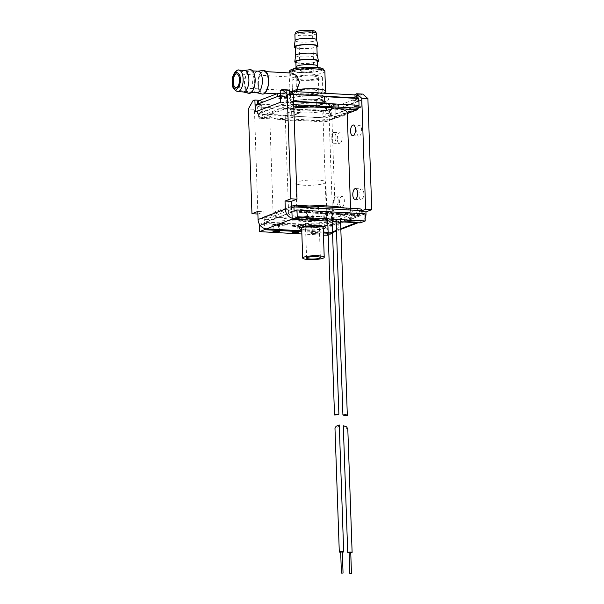 <?xml version="1.0" encoding="UTF-8"?>
<svg xmlns="http://www.w3.org/2000/svg" width="604" height="604" viewBox="0 0 604 604"><rect width="100%" height="100%" fill="white"/><g stroke="black" fill="none" stroke-linecap="round" stroke-linejoin="round"><path stroke-width="0.45" stroke-dasharray="3.02 2.27" d="M297.938 117.991A23.292 4.107 -2 0 1 285.179 114.783A23.292 4.107 -2 0 1 318.965 109.951A23.292 4.107 -2 0 1 331.732 113.159A23.292 4.107 -2 0 1 297.938 117.991M301.388 216.761A23.292 4.107 -2 0 1 288.629 213.552A23.292 4.107 -2 0 1 322.415 208.712A23.292 4.107 -2 0 1 335.182 211.928A23.292 4.107 -2 0 1 301.388 216.761M312.23 76.013A11.151 1.963 178 0 0 296.058 78.324A11.151 1.963 178 0 0 302.166 79.864A11.151 1.963 178 0 0 318.338 77.546A11.151 1.963 178 0 0 312.23 76.013M312.713 90.004A11.151 1.963 178 0 0 296.541 92.314A11.151 1.963 178 0 0 302.649 93.854A11.151 1.963 178 0 0 318.829 91.536A11.151 1.963 178 0 0 312.713 90.004M279.712 93.318A10.774 4.847 93.2 0 1 278.021 93.877A10.774 4.847 93.2 0 1 277.508 93.786L290.396 94.503L289.543 92.48A18.15 3.201 178 0 0 289.543 92.563A18.15 3.201 178 0 0 299.493 95.062A18.15 3.201 178 0 0 325.828 91.295M290.501 97.493L289.746 98.452L292.585 100.053L299.697 100.951A18.15 3.201 178 0 0 326.032 97.184A18.15 3.201 178 0 0 325.964 96.927A18.15 3.201 178 0 0 316.081 94.685C307.33 94.337 299.78 94.896 293.423 96.376L291.777 97.893L280.596 97.395L277.674 98.512L289.459 98.754L290.501 97.493L290.396 94.503M316.247 99.388A18.15 3.201 178 0 0 289.912 103.156A18.15 3.201 178 0 0 299.863 105.662A18.15 3.201 178 0 0 326.198 101.887A18.15 3.201 178 0 0 316.247 99.388M300.113 112.865A18.15 3.201 -2 0 1 290.162 110.366A18.15 3.201 -2 0 1 316.504 106.598A18.15 3.201 -2 0 1 326.447 109.097A18.15 3.201 -2 0 1 300.113 112.865M294.125 90.751C296.473 89.656 297.923 87.021 298.474 82.861C297.636 78.777 296.028 76.889 293.65 77.184C292.238 78.331 291.777 81.019 292.253 85.24C292.064 89.271 292.691 91.106 294.125 90.751L235.968 87.655M295.114 40.559L295.114 40.589A10.774 1.903 178 0 0 301.019 42.069A10.774 1.903 178 0 0 315.484 40.747A10.774 1.903 178 0 0 316.647 39.834L316.647 39.804M295.364 47.814A11.854 2.091 178 0 0 305.903 48.667A11.854 2.091 178 0 0 316.67 47.157A11.854 2.091 178 0 0 316.896 47.067M243.435 91.959A10.774 4.847 93.2 0 1 243.034 91.899A10.774 4.847 93.2 0 1 239.169 83.058A10.774 4.847 93.2 0 1 244.227 70.457A10.774 4.847 93.2 0 1 244.635 70.442M248.697 93.288A11.854 5.33 93.2 0 1 244.446 83.563A11.854 5.33 93.2 0 1 250.003 69.702M295.333 46.946A10.774 1.903 178 0 0 301.237 48.433A10.774 1.903 178 0 0 316.866 46.191M295.628 55.394L295.628 55.425A10.774 1.903 178 0 0 301.532 56.904A10.774 1.903 178 0 0 317.16 54.67L317.16 54.639M295.885 62.65A11.854 2.091 178 0 0 301.268 63.45A11.854 2.091 178 0 0 317.417 61.902M250.169 92.118A10.774 4.847 93.2 0 1 249.203 92.276A10.774 4.847 93.2 0 1 244.922 82.318A10.774 4.847 93.2 0 1 249.429 70.925A10.774 4.847 93.2 0 1 250.396 70.766A10.774 4.847 93.2 0 1 254.677 80.717A10.774 4.847 93.2 0 1 250.169 92.118M256.889 92.699A10.774 4.847 93.2 0 1 256.481 92.639A10.774 4.847 93.2 0 1 252.615 82.295A10.774 4.847 93.2 0 1 257.115 71.347A10.774 4.847 93.2 0 1 257.674 71.204A10.774 4.847 93.2 0 1 258.082 71.189M262.144 94.028A11.854 5.33 93.2 0 1 257.893 82.65A11.854 5.33 93.2 0 1 262.838 70.608A11.854 5.33 93.2 0 1 263.457 70.449M295.854 61.782A10.774 1.903 178 0 0 301.758 63.269A10.774 1.903 178 0 0 317.387 61.027M258.384 84.13A10.774 4.847 93.2 0 1 263.842 71.514A10.774 4.847 93.2 0 1 268.108 80.407A10.774 4.847 93.2 0 1 262.649 93.024A10.774 4.847 93.2 0 1 258.384 84.13M289.543 92.48L289.844 85.874L289.324 78.445L291.12 73.235L292.2 73.084M236.73 73.892L293.65 77.184A15.191 2.68 178 0 0 292.019 78.467A15.191 2.68 178 0 0 303.714 80.664A15.191 2.68 178 0 0 320.739 78.694A15.191 2.68 178 0 0 322.377 77.41A15.191 2.68 178 0 0 310.675 75.213A15.191 2.68 178 0 0 293.65 77.184M321.23 92.676A15.191 2.68 178 0 0 322.868 91.393A15.191 2.68 178 0 0 311.166 89.203A15.191 2.68 178 0 0 294.14 91.174A15.191 2.68 178 0 0 292.502 92.457A15.191 2.68 178 0 0 304.205 94.654A15.191 2.68 178 0 0 321.23 92.676M289.814 92.548L289.814 92.495A17.886 3.156 178 0 0 289.814 92.548A17.886 3.156 178 0 0 303.586 95.138A17.886 3.156 178 0 0 323.631 92.812A17.886 3.156 178 0 0 325.556 91.302A17.886 3.156 178 0 0 315.62 88.833A17.886 3.156 178 0 0 296.942 89.77L296.677 89.754M308.697 30.54A6.893 1.216 -2 0 1 312.472 31.491A6.893 1.216 -2 0 1 302.468 32.926A6.893 1.216 -2 0 1 298.693 31.974A6.893 1.216 -2 0 1 308.697 30.54M303.835 71.921A6.893 1.216 178 0 0 313.838 70.494A6.893 1.216 178 0 0 310.056 69.543A6.893 1.216 178 0 0 300.052 70.97A6.893 1.216 178 0 0 303.835 71.921M301.69 33.22C297.825 33.099 296.556 32.465 297.9 31.31C302.174 30.313 306.032 29.958 309.474 30.245C313.34 30.366 314.608 31 313.265 32.163C308.991 33.152 305.133 33.507 301.69 33.22M300.498 72.337C304.091 72.646 314.616 72.389 319.591 70.585C324.099 68.758 317.432 67.55 313.333 67.429C309.739 67.12 299.214 67.376 294.239 69.181C289.731 71.008 296.398 72.223 300.498 72.337M293.423 96.376L293.317 93.386L280.43 92.669A10.774 4.847 93.2 0 1 280.264 92.842M293.317 93.386L295.197 91.604M299.818 72.601C295.288 72.472 287.904 71.129 292.887 69.105C298.323 67.112 310.139 66.825 314.012 67.165C318.542 67.301 325.926 68.645 320.943 70.66C315.507 72.654 303.691 72.941 299.818 72.601M280.354 95.47L285.722 96.089L290.388 94.3L292.313 94.405A2.152 0.378 178 0 0 289.422 94.669L284.559 96.534L280.332 96.3L280.301 95.47M257.749 104.092L257.757 104.182A2.152 0.378 178 0 0 258.935 104.484L263.163 104.718L258.301 106.576A2.152 0.378 178 0 0 258.067 106.757A2.152 0.378 178 0 0 259.244 107.059L323.797 110.645A2.152 0.378 178 0 0 326.688 110.373L331.551 108.516L335.779 108.75A2.152 0.378 178 0 0 338.67 108.486L358.127 101.042A2.152 0.378 178 0 0 358.353 100.86A2.152 0.378 178 0 0 357.175 100.566L352.947 100.332L357.81 98.467A2.152 0.378 178 0 0 357.817 98.467M277.508 93.786L277.674 98.512M280.43 92.669L280.596 97.395M289.422 94.669L289.316 91.702L284.454 93.567L284.559 96.534M289.316 91.702A2.152 0.378 -2 0 1 290.048 91.536M357.938 95.319A2.152 0.378 -2 0 1 357.711 95.5L357.81 98.467M352.947 100.332L352.842 97.365L357.711 95.5M357.175 100.566L357.07 97.599L352.842 97.365M357.07 97.599A2.152 0.378 -2 0 1 358.255 97.893A2.152 0.378 -2 0 1 358.021 98.075L358.127 101.042M338.67 108.486L338.572 105.519L358.021 98.075M338.572 105.519A2.152 0.378 -2 0 1 335.673 105.783L335.779 108.75M331.551 108.516L331.453 105.549L335.673 105.783M326.688 110.373L326.59 107.406L331.453 105.549M326.59 107.406A2.152 0.378 -2 0 1 323.691 107.678L323.797 110.645M259.244 107.059L259.146 104.092L323.691 107.678M259.146 104.092A2.152 0.378 -2 0 1 257.961 103.79A2.152 0.378 -2 0 1 258.195 103.609L258.301 106.576M263.163 104.718L263.057 101.751L258.195 103.609M258.935 104.484L258.829 101.517L263.057 101.751M258.829 101.517A2.152 0.378 -2 0 1 257.651 101.215M284.454 93.567L280.279 93.333M288.078 99.094C285.503 101.102 288.976 102.461 298.519 103.163C303.593 103.616 319.35 103.246 326.583 100.589C333.317 97.908 323.216 96.104 317.387 95.945C307.051 95.545 298.255 96.225 291 97.976M358.104 105.481A2.152 0.378 -2 0 1 357.87 105.662L326.749 117.569A2.152 0.378 -2 0 1 323.857 117.84L259.69 114.277A2.152 0.378 -2 0 1 258.512 113.975A2.152 0.378 -2 0 1 258.738 113.794L289.86 101.887A2.152 0.378 -2 0 1 292.759 101.623L293.604 101.668M318.134 233.778L317.878 226.576L312.117 226.251L312.366 233.461L318.134 233.778L317.16 234.156L311.4 233.831L312.366 233.461M311.4 233.831L311.143 226.628L312.117 226.251M311.143 226.628L316.911 226.945L317.16 234.156M317.878 226.576L316.911 226.945M279.712 231.649L279.456 224.439L273.695 224.122L273.944 231.324M272.97 231.702L272.721 224.492L273.695 224.122M272.721 224.492L278.482 224.809L278.723 231.589M279.456 224.439L278.482 224.809M298.92 232.714L298.67 225.503L292.902 225.186L293.159 232.397M292.185 232.767L291.936 225.556L292.902 225.186M291.936 225.556L297.697 225.881L297.931 232.661M298.67 225.503L297.697 225.881M313.355 218.769L313.106 211.566L307.345 211.249L307.595 218.452M306.621 218.822L306.371 211.619L312.132 211.936L312.374 218.716M312.132 211.936L313.106 211.566M307.345 211.249L306.371 211.619M332.57 219.841L332.321 212.631L326.553 212.314L326.809 219.516M332.094 219.811L327.693 219.569M325.835 219.894L325.579 212.683L331.347 213.008L331.596 220.211L332.102 220.015M331.347 213.008L332.321 212.631M327.708 219.992L331.596 220.211M326.553 212.314L325.579 212.683M351.785 220.905L351.528 213.703L345.767 213.378L346.017 220.588M345.043 220.958L344.793 213.756L350.554 214.073L350.796 220.853M350.554 214.073L351.528 213.703M345.767 213.378L344.793 213.756M327.511 235.409L327.262 228.206L330.184 227.089L262.174 223.306L259.486 224.341M327.262 228.206L259.252 224.424M301.872 233.982L323.465 235.183M328.236 235.137L332.57 233.476L328.168 233.227M323.389 232.963L301.789 231.762M264.31 222.491L291.928 211.921L359.939 215.703L332.321 226.266L264.31 222.491L264.522 228.508M332.321 226.266L332.57 233.476M360.188 222.906L359.939 215.703M327.745 221.102L332.147 221.351M336.164 221.57L340.573 221.819M364.997 213.763L362.075 214.881L294.072 211.106M362.038 213.605L362.075 214.881M330.184 227.089L330.033 222.846L329.006 220.249L264.846 216.685L263.789 216.927L262.023 219.071L262.174 223.306M294.609 205.171L358.965 208.788L329.006 220.249M323.857 103.352L316.413 106.198A17.992 3.171 178 0 0 290.313 109.936A17.992 3.171 178 0 0 300.173 112.412L291.762 115.628L257.561 113.733L262.234 111.944L255.356 111.883M280.543 102.25L285.956 102.869L290.63 101.079L293.589 101.245M285.722 96.089L285.956 102.869M262.234 111.944L261.993 105.164L255.114 105.104M257.561 113.733L257.327 106.953L261.993 105.164M257.327 106.953L291.521 108.848L291.762 115.628M291.521 108.848L299.931 105.632L300.173 112.412M316.413 106.198L316.171 99.418A17.992 3.171 178 0 0 290.079 103.148A17.992 3.171 178 0 0 299.931 105.632M316.171 99.418L324.59 96.202M290.388 94.3L290.63 101.079M358.112 105.662L354.367 107.089L361.245 107.15L336.058 116.791L330.637 116.172L325.971 117.954L291.777 116.059L300.188 112.835A17.992 3.171 178 0 0 326.288 109.105A17.992 3.171 178 0 0 316.428 106.621L324.839 103.405M336.058 116.791L335.816 110.003L330.403 109.384L330.637 116.172M335.816 110.003L361.011 100.37L361.245 107.15M354.367 107.089L354.133 100.309L361.011 100.37M358.799 98.52L354.133 100.309M324.605 96.625L316.186 99.841L316.428 106.621M300.188 112.835L299.946 106.055A17.992 3.171 178 0 0 326.047 102.318A17.992 3.171 178 0 0 316.186 99.841M299.946 106.055L291.536 109.271L291.777 116.059M291.536 109.271L325.73 111.174L325.971 117.954M330.403 109.384L325.73 111.174M300.581 218.029A12.926 2.28 -2 0 1 315.069 216.353A12.926 2.28 -2 0 1 325.027 218.218A12.926 2.28 -2 0 1 323.638 219.312A12.926 2.28 -2 0 1 309.15 220.996A12.926 2.28 -2 0 1 299.191 219.124A12.926 2.28 -2 0 1 300.581 218.029M300.822 224.816A12.926 2.28 -2 0 1 315.311 223.133A12.926 2.28 -2 0 1 325.269 225.005A12.926 2.28 -2 0 1 323.872 226.092A12.926 2.28 -2 0 1 309.384 227.776A12.926 2.28 -2 0 1 299.425 225.904A12.926 2.28 -2 0 1 300.822 224.816M339.501 202.672A5.383 2.424 93.2 0 1 342.226 196.368A5.383 2.424 93.2 0 1 344.363 200.815A5.383 2.424 93.2 0 1 341.63 207.119A5.383 2.424 93.2 0 1 339.501 202.672M338.217 200.468A5.383 2.424 -86.8 0 0 336.081 196.021A5.383 2.424 -86.8 0 0 333.355 202.332A5.383 2.424 -86.8 0 0 335.484 206.779A5.383 2.424 -86.8 0 0 338.217 200.468M356.73 131.649A5.383 2.424 93.2 0 1 359.456 125.338A5.383 2.424 93.2 0 1 361.592 129.785A5.383 2.424 93.2 0 1 358.859 136.096A5.383 2.424 93.2 0 1 356.73 131.649M358.95 195.228A5.383 2.424 93.2 0 1 361.683 188.924A5.383 2.424 93.2 0 1 363.812 193.371A5.383 2.424 93.2 0 1 361.079 199.682A5.383 2.424 93.2 0 1 358.95 195.228M337.281 139.086A5.383 2.424 93.2 0 1 340.007 132.782A5.383 2.424 93.2 0 1 342.143 137.229A5.383 2.424 93.2 0 1 339.41 143.533A5.383 2.424 93.2 0 1 337.281 139.086M335.99 136.889A5.383 2.424 -86.8 0 0 333.861 132.442A5.383 2.424 -86.8 0 0 331.128 138.746A5.383 2.424 -86.8 0 0 333.265 143.193A5.383 2.424 -86.8 0 0 335.99 136.889M356.503 222.702L358.24 222.038L293.687 218.452L292.177 219.033M301.758 230.834L323.351 232.034M328.131 232.298L331.007 232.457L332.517 231.876M293.453 211.672L266.221 222.091A2.152 1.887 -110.9 0 1 264.227 219.864L291.453 209.445A2.152 1.887 -110.9 0 0 293.453 211.672L357.998 215.258A2.152 1.887 -110.9 0 0 358.701 215.145L331.468 225.564A2.152 1.887 -110.9 0 1 330.773 225.677L357.998 215.258M292.147 218.203A9.052 7.92 69.1 0 0 293.687 218.452M358.24 222.038A9.052 7.92 69.1 0 0 361.162 221.585A9.052 7.92 69.1 0 0 365.141 217.833M358.701 215.145A2.152 1.887 -110.9 0 0 359.848 213.242L359.788 211.543L361.97 211.672M359.848 213.242L332.615 223.661L332.562 221.962L338.708 222.31L338.769 224.001A9.052 7.92 -110.9 0 1 333.929 232.004M332.532 232.381A9.052 7.92 -110.9 0 1 331.007 232.457M266.221 222.091L330.773 225.677M332.615 223.661A2.152 1.887 -110.9 0 1 331.468 225.564M264.227 219.864L263.94 211.808L257.795 211.468M362.808 94.096L360.867 94.843L361.275 106.712L335.99 116.383L335.582 104.515L333.635 105.262L328.991 113.477L332.872 224.537L338.708 222.31M354.729 94.911L355.129 106.372L361.275 106.712M360.867 94.843L354.714 94.496M361.932 210.728L359.788 211.543M332.872 224.537L326.726 224.197L332.562 221.962M328.991 113.477L322.846 113.137L326.726 224.197M322.846 113.137L327.489 104.915L333.635 105.262M335.582 104.515L329.429 104.175L327.489 104.915M329.429 104.175L329.844 116.043L335.99 116.383M329.844 116.043L355.129 106.372M257.885 214.027L254.45 109.339L248.304 108.999M252.948 100.777L259.093 101.117L254.45 109.339M259.093 101.117L261.041 100.377L259.796 100.309M261.041 100.377L261.449 112.246L255.303 111.906M280.588 102.227L286.734 102.567L261.449 112.246M280.173 90.358L286.326 90.698L286.734 102.567M286.326 90.698L288.267 89.958M258.112 214.042L263.94 211.808M301.668 228.372A10.774 1.903 178 0 0 302.023 228.833A10.774 1.903 178 0 0 313.846 229.837A10.774 1.903 178 0 0 323.2 227.625M324.612 217.667A12.933 2.28 178 0 0 310.418 216.466A12.933 2.28 178 0 0 299.191 219.124A12.933 2.28 178 0 0 299.614 219.675A12.933 2.28 178 0 0 313.801 220.875A12.933 2.28 178 0 0 325.035 218.218A12.933 2.28 178 0 0 324.612 217.667M296.375 183.805A14.972 2.643 -2 0 1 295.885 183.163A14.972 2.643 -2 0 1 308.893 180.09A14.972 2.643 -2 0 1 325.329 181.479A14.972 2.643 -2 0 1 325.82 182.121A14.972 2.643 -2 0 1 312.812 185.194A14.972 2.643 -2 0 1 296.375 183.805M326.583 217.516A14.972 2.643 178 0 0 310.146 216.119A14.972 2.643 178 0 0 297.145 219.192A14.972 2.643 178 0 0 297.636 219.833A14.972 2.643 178 0 0 314.072 221.223A14.972 2.643 178 0 0 327.074 218.15A14.972 2.643 178 0 0 326.583 217.516M305.043 207.761A6.893 1.216 178 0 0 312.615 208.403A6.893 1.216 178 0 0 318.602 206.983A6.893 1.216 178 0 0 318.376 206.696A6.893 1.216 178 0 0 310.811 206.055A6.893 1.216 178 0 0 304.824 207.466A6.893 1.216 178 0 0 305.043 207.761M301.713 229.633A12.926 2.28 178 0 0 323.246 228.878M296.322 206.998A38.784 6.84 178 0 0 277.319 210.819A38.784 6.84 178 0 0 273.144 214.088A38.784 6.84 178 0 0 303.019 219.697A38.784 6.84 178 0 0 346.485 214.662A38.784 6.84 178 0 0 350.66 211.385A38.784 6.84 178 0 0 344.559 207.95M293.831 108.124A38.784 6.84 178 0 0 273.876 112.05A38.784 6.84 178 0 0 269.694 115.326A38.784 6.84 178 0 0 299.569 120.928A38.784 6.84 178 0 0 343.034 115.892A38.784 6.84 178 0 0 347.209 112.616M330.705 213.053A2.197 0.385 178 0 0 331.845 212.668A2.197 0.385 178 0 0 328.591 212.442A2.197 0.385 178 0 0 327.451 212.827A2.197 0.385 178 0 0 330.705 213.053M340.671 551.897L342.309 551.837M339.259 424.982L338.172 426.907L334.978 428.342M340.686 552.252A2.197 0.385 178 0 0 342.325 552.199M339.071 212.963A2.197 0.385 178 0 0 335.877 213.423A2.197 0.385 178 0 0 337.085 213.725A2.197 0.385 178 0 0 340.271 213.265A2.197 0.385 178 0 0 339.071 212.963M349.097 552.494L350.735 552.433M347.798 428.802L344.552 427.587L343.291 425.722M349.112 552.849A2.197 0.385 178 0 0 350.75 552.796M316.421 33.477A10.774 1.903 -2 0 1 300.792 35.712A10.774 1.903 -2 0 1 294.888 34.232M238.867 70.124A10.774 4.847 -86.8 0 0 233.408 82.74A10.774 4.847 -86.8 0 0 237.674 91.634M296.028 66.87A10.774 1.903 178 0 0 301.932 68.35A10.774 1.903 178 0 0 317.561 66.115M324.861 71.378A17.886 3.156 -2 0 1 322.936 72.888A17.886 3.156 -2 0 1 298.92 75.092A17.886 3.156 -2 0 1 289.12 72.631M292.283 93.507L292.313 94.405M347.247 113.522L324.59 121.849L260.422 118.286L292.321 106.085A1.291 0.581 -86.8 0 0 292.857 104.59L293.71 104.635M260.045 118.097A1.291 1.133 -110.9 0 1 258.844 116.761L289.965 104.854A2.152 0.378 178 0 1 292.857 104.59L292.759 101.623M291.166 106.191A1.291 1.133 69.1 0 1 289.965 104.854L289.86 101.887M258.512 113.975L258.61 116.942A2.152 0.378 178 0 0 259.796 117.244A1.291 0.581 -86.8 0 0 260.309 118.308C259.848 118.671 259.282 118.218 258.61 116.942A2.152 0.378 178 0 1 258.844 116.761L258.738 113.794M324.59 121.849A1.291 0.581 93.2 0 1 324.469 121.872A1.291 0.581 93.2 0 1 323.963 120.808L259.796 117.244L259.69 114.277M357.87 105.662L357.976 108.629L326.855 120.536A2.152 0.378 178 0 1 323.963 120.808L323.857 117.84M325.745 121.744A1.291 1.133 -110.9 0 0 326.855 120.536L326.749 117.569M357.281 109.777A1.291 1.133 69.1 0 0 357.976 108.629A2.152 0.378 178 0 0 358.21 108.448M347.247 113.612L326.16 121.683L324.469 121.872L260.309 118.308A1.291 0.581 -86.8 0 0 260.422 118.286M292.321 106.085L293.763 106.168M310.154 107.074L338.655 108.66M361.932 210.645L330.033 222.846L262.023 219.071L291.4 207.829M264.846 216.685L294.797 205.224M336.473 230.366L340.815 228.705M365.994 213.582L338.769 224.001M285.179 114.783L288.629 213.552M296.058 78.324L296.541 92.314M289.543 92.563L289.746 98.452M325.896 93.31L326.032 97.184M289.912 103.156L290.162 110.366M249.203 92.276L251.423 92.397M263.842 71.514L266.062 71.634M322.377 77.41L322.868 91.393M289.127 72.918L289.324 78.445M313.838 70.494L312.472 31.491M300.052 70.97L298.693 31.974M325.541 90.751L325.556 91.302M292.019 78.467L292.502 92.457M250.396 70.766L252.615 70.887M317.938 67.467L318.746 68.335L313.023 67.482C306.538 66.825 295.273 68.509 295.001 69.158L295.749 68.244M262.649 93.024L264.869 93.144M276.775 93.809L278.021 93.877M358.353 100.86L358.255 97.893M258.067 106.757L257.961 103.79M289.799 98.188L289.459 98.754M291.777 97.893C298.603 96.247 307.051 95.613 317.115 95.991C327.542 96.836 326.084 97.659 326.424 97.516L325.964 96.927M326.198 101.887L326.447 109.097M318.338 77.546L318.829 91.536M331.732 113.159L335.182 211.928M263.789 216.927L291.347 206.387M290.313 109.936L290.079 103.148M326.288 109.105L326.047 102.318M325.269 225.005L325.352 227.549M336.081 196.021L342.226 196.368M353.31 124.998L359.456 125.338M355.529 188.584L361.683 188.924M333.861 132.442L340.007 132.782M299.425 225.904L299.516 228.448M361.162 221.585L358.029 222.785M340.837 229.361L336.496 231.022M335.484 206.779L341.63 207.119M352.713 135.757L358.859 136.096M354.933 199.335L361.079 199.682M333.265 143.193L339.41 143.533M295.885 183.163L297.145 219.192M320.369 257.598L318.602 206.983M306.59 258.082L304.824 207.466M325.82 182.121L327.074 218.15M273.144 214.088L269.694 115.326M350.66 211.385L350.554 208.282M331.845 212.668L332.072 219.131M327.451 212.827L327.662 218.882M335.877 213.423L336.088 219.35M340.271 213.265L340.49 219.599"/><path stroke-width="0.91" d="M325.896 93.31L325.828 91.295A18.15 3.201 178 0 0 315.877 88.788A18.15 3.201 178 0 0 296.677 89.754L295.197 91.604M233.235 81.963A6.893 3.103 -86.8 0 0 235.968 87.655A6.893 3.103 -86.8 0 0 239.463 79.585A6.893 3.103 -86.8 0 0 236.73 73.892A6.893 3.103 -86.8 0 0 233.235 81.963M316.647 39.834A10.774 1.903 178 0 0 316.639 39.781A10.774 1.903 178 0 0 310.743 38.354A10.774 1.903 178 0 0 296.27 39.675A10.774 1.903 178 0 0 295.114 40.528A10.774 1.903 178 0 0 295.114 40.589M316.896 47.067A11.854 2.091 178 0 0 317.938 46.093A11.854 2.091 178 0 0 308.644 44.439A11.854 2.091 178 0 0 295.537 45.98A11.854 2.091 178 0 0 294.261 46.923A11.854 2.091 178 0 0 295.364 47.814M244.635 70.442A10.774 4.847 93.2 0 1 248.901 79.335A10.774 4.847 93.2 0 1 243.435 91.959L237.674 91.634A10.774 4.847 -86.8 0 0 243.133 79.018A10.774 4.847 -86.8 0 0 238.867 70.124L244.635 70.442M244.431 70.434L250.003 69.702A11.854 5.33 93.2 0 1 255.145 79.471A11.854 5.33 93.2 0 1 248.697 93.288L243.231 91.944M317.16 54.639L316.866 46.191A10.774 1.903 178 0 0 310.962 44.711A10.774 1.903 178 0 0 295.333 46.946L295.628 55.394A10.774 1.903 178 0 0 295.628 55.425M317.16 54.67A10.774 1.903 178 0 0 317.153 54.617A10.774 1.903 178 0 0 311.256 53.19A10.774 1.903 178 0 0 295.635 55.364L294.782 61.759A11.854 2.091 178 0 0 295.885 62.65M317.417 61.902A11.854 2.091 178 0 0 318.451 60.928A11.854 2.091 178 0 0 311.966 59.358A11.854 2.091 178 0 0 294.782 61.759M252.615 70.887L258.082 71.189A10.774 4.847 93.2 0 1 262.355 81.147A10.774 4.847 93.2 0 1 257.855 92.54A10.774 4.847 93.2 0 1 256.889 92.699L251.423 92.397M257.878 71.181L263.457 70.449A11.854 5.33 93.2 0 1 268.606 80.891A11.854 5.33 93.2 0 1 263.654 93.922A11.854 5.33 93.2 0 1 262.144 94.028L256.685 92.691M317.561 66.115L317.387 61.027A10.774 1.903 178 0 0 311.483 59.547A10.774 1.903 178 0 0 295.854 61.782L296.028 66.87A10.774 1.903 178 0 1 311.656 64.636A10.774 1.903 178 0 1 317.561 66.115L317.938 67.467M266.062 71.634L292.2 73.084L296.836 75.764L299.569 82.152L296.942 89.77M240.241 79.283C240.317 75.168 238.92 72.842 236.051 72.291C233.303 74.987 232.102 78.309 232.457 82.257C232.389 86.38 233.778 88.705 236.647 89.249C239.395 86.561 240.596 83.239 240.241 79.283M280.264 92.842A10.774 4.847 93.2 0 1 279.712 93.318M280.332 96.3A2.152 0.378 178 0 0 277.432 96.565L257.983 104.001A2.152 0.378 178 0 0 257.757 104.182M357.817 98.467A2.152 0.378 178 0 0 358.044 98.286A2.152 0.378 178 0 0 356.866 97.991L293.355 94.466L288.267 89.958L282.121 89.618L280.173 90.358L280.588 102.227L255.303 111.906L254.888 100.03L252.948 100.777L248.304 108.999L251.959 213.703L257.795 211.468L258.074 219.524L285.307 209.105L285.028 201.049L290.864 198.814L287.202 94.111L282.121 89.618M290.048 91.536A2.152 0.378 -2 0 1 292.208 91.438L292.283 93.507M356.866 97.991L356.76 95.024L292.208 91.438M356.76 95.024A2.152 0.378 -2 0 1 357.938 95.319L358.044 98.286M257.749 104.092L257.651 101.215A2.152 0.378 -2 0 1 257.885 101.034L257.983 104.001M277.432 96.565L277.334 93.597L257.885 101.034M277.334 93.597A2.152 0.378 -2 0 1 280.226 93.333L280.354 95.47M293.604 101.668L356.919 105.187A2.152 0.378 -2 0 1 358.104 105.481L358.21 108.448A2.152 0.378 178 0 0 357.024 108.154L356.919 105.187M273.944 231.324L279.712 231.649L272.97 231.702L273.944 231.324M278.723 231.589L278.738 232.019M293.159 232.397L298.92 232.714L297.946 233.084L292.185 232.767L293.159 232.397M297.931 232.661L297.946 233.084M312.389 219.146L313.355 218.769L306.621 218.822L312.389 219.146L312.374 218.716M332.102 220.015L332.57 219.841L332.094 219.811M327.693 219.569L325.835 219.894L327.708 219.992M350.811 221.275L351.785 220.905L345.043 220.958L350.811 221.275L350.796 220.853M259.486 224.341L259.509 231.634L301.872 233.982M323.465 235.183L328.236 235.137M328.168 233.227L323.389 232.963M301.789 231.762L264.56 229.694L259.509 231.634M264.522 228.508L264.56 229.694M291.928 211.921L292.185 219.131L327.745 221.102M332.147 221.351L336.164 221.57M340.573 221.819L360.188 222.906L365.246 220.973L297.236 217.198L292.185 219.131M297.236 217.198L296.987 209.988L364.997 213.763L365.246 220.973M291.347 206.387L294.609 205.171L358.965 208.788C360.716 208.765 361.705 209.384 361.932 210.645L293.922 206.87L294.072 211.106L296.987 209.988M361.932 210.645L362.038 213.605M291.4 207.829L293.922 206.87L294.797 205.224M255.356 111.883L280.543 102.25L280.301 95.462L255.114 105.104L255.356 111.883M293.589 101.245L324.824 102.982L323.857 103.352M287.202 94.111L324.59 96.202L324.824 102.982M359.033 105.307L358.799 98.52L324.605 96.625L324.839 103.405L359.033 105.307L358.112 105.662M355.446 129.445A5.383 2.424 -86.8 0 0 353.31 124.998A5.383 2.424 -86.8 0 0 350.584 131.302A5.383 2.424 -86.8 0 0 352.713 135.757A5.383 2.424 -86.8 0 0 355.446 129.445M357.666 193.031A5.383 2.424 -86.8 0 0 355.529 188.584A5.383 2.424 -86.8 0 0 352.804 194.888A5.383 2.424 -86.8 0 0 354.933 199.335A5.383 2.424 -86.8 0 0 357.666 193.031M292.177 219.033L266.455 228.871L301.758 230.834M323.351 232.034L328.131 232.298M291.453 209.445L291.173 201.389L285.028 201.049M285.307 209.105A9.052 7.92 69.1 0 0 292.147 218.203M365.141 217.833A9.052 7.92 69.1 0 0 365.994 213.582L365.933 211.891L371.77 209.656L367.896 98.595L362.808 94.096L356.662 93.756L354.729 94.911M361.97 211.672L365.933 211.891M336.496 231.022L333.929 232.004A9.052 7.92 -110.9 0 1 332.532 232.381M266.455 228.871A9.052 7.92 -110.9 0 1 258.074 219.524M356.662 93.756L361.743 98.256L367.896 98.595M371.77 209.656L365.624 209.316L361.743 98.256M365.624 209.316L361.932 210.728M251.959 213.703L257.885 214.027M259.796 100.309L254.888 100.03M290.864 198.814L297.009 199.161L293.355 94.458M297.009 199.161L291.173 201.389M320.143 257.304A6.893 1.216 178 0 0 312.578 256.662A6.893 1.216 178 0 0 306.59 258.082A6.893 1.216 178 0 0 306.817 258.376A6.893 1.216 178 0 0 314.382 259.018A6.893 1.216 178 0 0 320.369 257.598A6.893 1.216 178 0 0 320.143 257.304M323.872 256.836A10.759 1.895 178 0 0 312.064 255.839A10.759 1.895 178 0 0 302.717 258.044A10.759 1.895 178 0 0 303.072 258.504A10.759 1.895 178 0 0 314.88 259.509A10.759 1.895 178 0 0 324.227 257.296A10.759 1.895 178 0 0 323.872 256.836M324.227 257.296L323.2 227.625A10.774 1.903 178 0 0 322.853 227.164A10.774 1.903 178 0 0 311.022 226.16A10.774 1.903 178 0 0 301.668 228.372L302.717 258.044M323.246 228.878A12.926 2.28 178 0 0 325.352 227.549A12.926 2.28 178 0 0 324.929 226.998A12.926 2.28 178 0 0 310.743 225.79A12.926 2.28 178 0 0 299.516 228.448A12.926 2.28 178 0 0 299.939 228.999A12.926 2.28 178 0 0 301.713 229.633M344.559 207.95A38.784 6.84 178 0 0 296.322 206.998M350.554 208.282L347.209 112.616A38.784 6.84 178 0 0 293.831 108.124M337.749 414.812L338.882 414.178L335.643 414.201L334.518 414.963L337.749 414.812M343.049 573.03L342.309 551.837L341.101 551.754L340.671 551.897L341.411 573.09L343.049 573.03L341.411 573.09M339.297 551.943L334.978 428.342L336.066 426.303L339.259 424.982L343.691 551.792A2.197 0.385 178 0 0 340.437 551.565A2.197 0.385 178 0 0 339.297 551.943A2.197 0.385 178 0 0 340.686 552.252M342.325 552.199A2.197 0.385 178 0 0 342.551 552.169A2.197 0.385 178 0 0 343.691 551.792M346.115 414.721L342.921 414.925L344.129 415.484L347.33 415.416L346.115 414.721M351.475 573.626L350.735 552.433L350.29 552.32L349.097 552.494L349.837 573.687L351.475 573.626L349.837 573.687M347.723 552.539L343.291 425.722L346.537 426.824L347.798 428.802L352.117 552.388A2.197 0.385 178 0 0 350.909 552.086A2.197 0.385 178 0 0 347.723 552.539A2.197 0.385 178 0 0 348.923 552.841A2.197 0.385 178 0 0 349.112 552.849M350.75 552.796A2.197 0.385 178 0 0 352.117 552.388M294.261 46.923L295.114 40.528L294.888 34.232A10.774 1.903 -2 0 1 310.516 31.989A10.774 1.903 -2 0 1 316.421 33.477L316.647 39.804L317.938 46.093M289.127 72.918L289.12 72.631A17.886 3.156 -2 0 1 291.045 71.121A17.886 3.156 -2 0 1 315.062 68.916A17.886 3.156 -2 0 1 324.861 71.378L325.541 90.751M293.71 104.635L357.024 108.154A1.291 0.581 93.2 0 1 356.488 109.649L356.866 109.837A1.291 1.133 69.1 0 0 357.281 109.777L358.21 108.448M356.866 109.837L347.247 113.522M293.763 106.168L310.154 107.074M338.655 108.66L356.488 109.649M332.517 231.876L336.473 230.366M340.815 228.705L356.503 222.702M294.888 34.232L296.005 32.042C297.364 30.796 301.917 30.185 309.663 30.215C317.221 30.834 315.469 32.02 316.421 33.477M238.867 70.124C238.014 68.848 231.483 73.265 232.23 82.446C231.785 86.757 233.605 89.822 237.674 91.634M317.153 54.617L318.451 60.928M295.749 68.244L296.028 66.87M264.869 93.144L276.775 93.809M289.12 72.631C289.648 71.068 288.41 69.921 296.209 68.154L314.208 67.135C321.645 67.671 322.906 68.682 323.163 68.856L324.861 71.378M347.247 113.612L357.281 109.777M358.029 222.785L340.837 229.361M332.072 219.131L338.882 414.178M327.662 218.882L334.51 414.963M336.088 219.35L342.913 414.925M340.49 219.599L347.33 415.416"/></g></svg>
